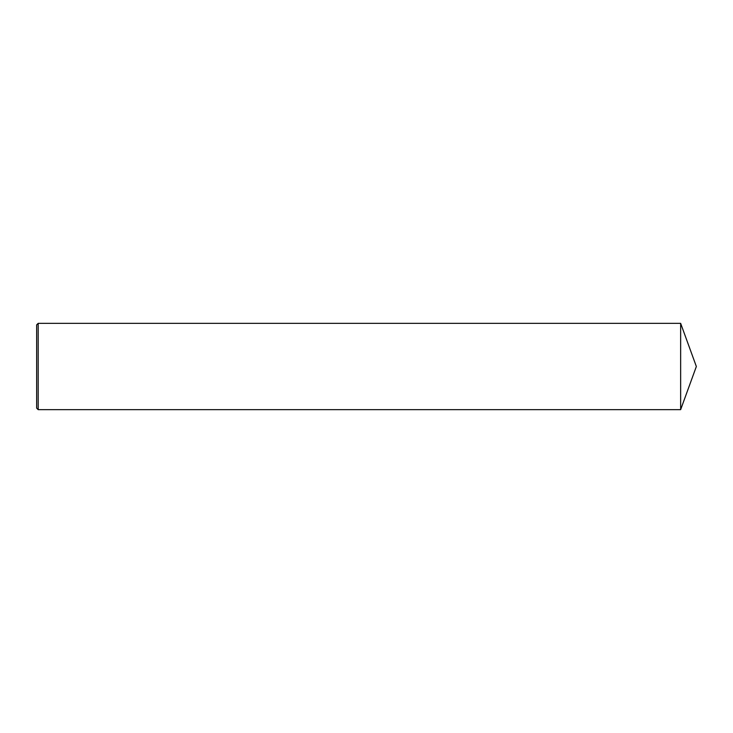 <?xml version="1.0" encoding="UTF-8"?>
<svg xmlns="http://www.w3.org/2000/svg" width="733" height="733" viewBox="0 0 733 733"><rect width="100%" height="100%" fill="white"/><g stroke="black" fill="none" stroke-linecap="round" stroke-linejoin="round"><path stroke-width="1.1" d="M38.189 323.345L36.65 324.884L36.65 408.116L38.189 409.655L38.189 323.345L680.645 323.345L680.645 409.655L38.189 409.655M680.645 409.655L696.35 366.5L680.645 323.345"/></g></svg>
